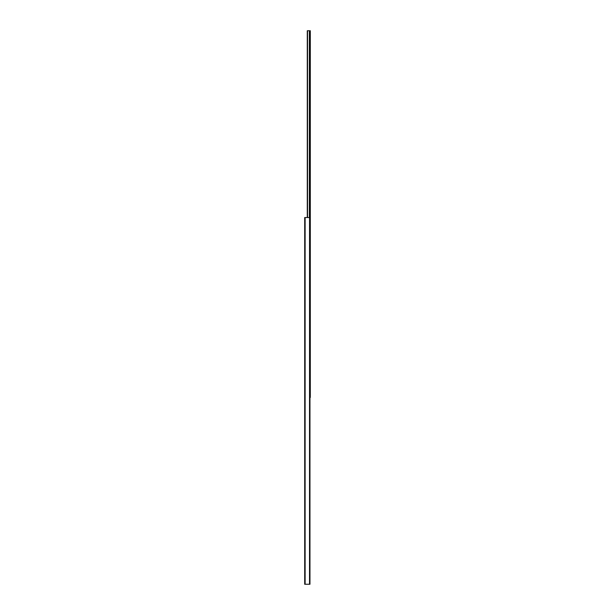 <?xml version="1.0" encoding="UTF-8"?>
<svg xmlns="http://www.w3.org/2000/svg" width="615" height="615" viewBox="0 0 615 615"><rect width="100%" height="100%" fill="white"/><g stroke="black" fill="none" stroke-linecap="round" stroke-linejoin="round"><path stroke-width="0.92" d="M304.694 217.549L304.694 584.25L309.96 584.25L309.96 217.549L304.694 217.549M310.306 42.627L310.306 74.961M310.306 111.653L310.306 143.987M310.306 180.679L310.306 213.013M310.306 249.705L310.306 282.039M310.306 318.724L310.306 351.065M310.306 387.75L309.96 397.451M310.306 397.451L310.306 30.75L307.285 30.75L307.285 217.549M307.531 30.75L307.531 217.549M309.368 30.75L309.368 217.549M309.553 30.75L309.529 584.25M310.306 30.75L310.306 40.444M310.306 77.136L310.306 109.47M310.306 146.162L310.306 178.496M310.306 215.189L310.306 247.522M310.306 284.215L310.306 316.548M310.306 353.241L310.306 385.574M305.125 217.549L305.125 584.25M307.323 30.75L307.323 217.549M309.875 30.75L309.875 217.549"/></g></svg>
